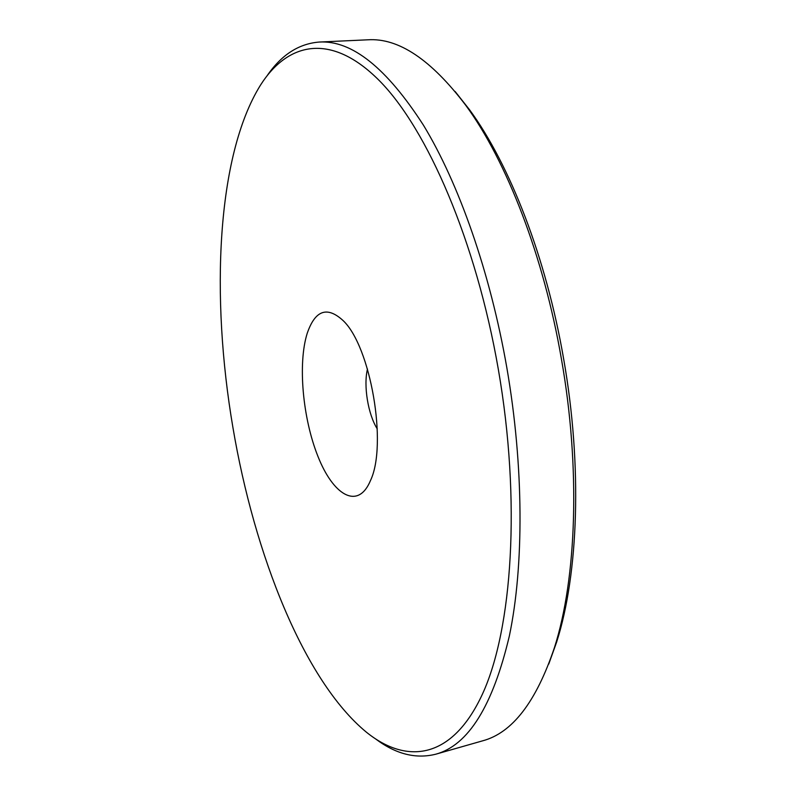 <?xml version="1.0" encoding="UTF-8"?>
<svg xmlns="http://www.w3.org/2000/svg" width="796" height="796" viewBox="0 0 796 796"><rect width="100%" height="100%" fill="white"/><g stroke="black" fill="none" stroke-linecap="round" stroke-linejoin="round"><path stroke-width="1.19" d="M370.538 480.416C387.652 444.486 370.558 345.862 342.897 320.39C327.007 305.943 315.107 310.281 307.186 333.405C297.704 363.583 302.699 418.427 317.972 456.456C333.076 494.764 356.867 509.36 369.463 482.844L370.538 480.416M367.483 369.026C363.354 385.722 368.05 414.398 377.274 428.915M232.939 427.621C254.362 554.484 304.012 680.65 366.18 732.012C406.895 765.065 452.277 759.344 482.416 694.162C512.355 629.268 521.141 500.823 498.346 369.424C476.098 241.069 427.223 128.962 379.364 80.655C331.255 32.228 287.863 41.969 260.411 85.252C216.572 155.887 210.622 297.087 232.939 427.621M375.732 739.026C395.891 754.16 415.93 759.205 435.86 754.18C468.307 745.295 492.804 705.903 509.35 635.994C524.017 565.986 523.897 466.486 506.863 367.881C490.217 272.312 458.755 183.229 423.442 125.191C386.548 67.899 351.862 40.178 319.395 42.039C298.898 43.621 281.505 54.795 267.227 75.55M435.86 754.18L482.565 740.847C512.226 732.997 536.186 701.923 554.434 647.606C576.622 578.403 580.682 468.118 561.439 359.125C543.698 255.954 506.485 160.802 465.74 105.281C431.134 59.62 398.527 37.79 367.911 39.8L319.395 42.039M548.752 664.063L556.643 642.073C578.503 573.906 582.513 465.76 563.648 358.946C546.255 257.824 509.729 164.493 469.6 109.828L455.113 91.5M556.643 642.073L554.434 647.606M469.6 109.828L465.74 105.281"/></g></svg>
